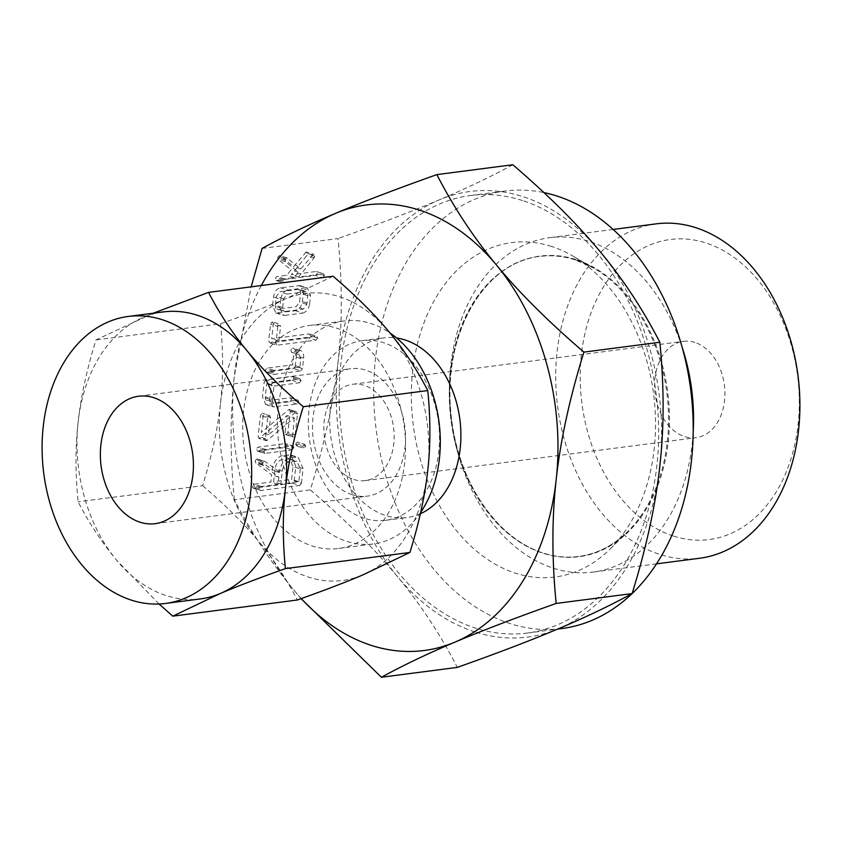 <?xml version="1.0" encoding="UTF-8"?>
<svg xmlns="http://www.w3.org/2000/svg" width="842" height="842" viewBox="0 0 842 842"><rect width="100%" height="100%" fill="white"/><g stroke="black" fill="none" stroke-linecap="round" stroke-linejoin="round"><path stroke-width="0.63" stroke-dasharray="4.21 3.16" d="M295.637 444.218L296.805 445.986L298.447 443.85L297.237 442.039L295.637 444.218L302.878 446.555L304.057 448.323L296.3 445.944L304.057 448.323L305.688 446.186L298.447 443.85M305.688 446.186L304.888 444.418L297.237 442.039L304.488 444.376L302.878 446.555M284.954 447.523L286.648 445.334L285.385 443.576L258.294 447.091L257.126 447.828L256.789 450.596L257.863 451.038L284.954 447.523L292.195 449.86L293.9 447.67L286.648 445.334M293.9 447.67L293.121 445.944L285.385 443.576L292.637 445.913L265.546 449.428L258.294 447.091M265.546 449.428L264.377 450.165L264.03 452.933L256.789 450.596L265.114 453.375L292.195 449.86M290.237 411.601L289.28 409.507L288.217 410.065L261.346 432.388L263.262 415.095L262.083 413.201L260.452 415.464L258.147 436.293L259.104 438.377L287.038 415.506L285.122 432.777L285.354 434.272L286.301 434.683L287.932 432.409L290.237 411.601L297.479 413.938L296.531 411.843L289.28 409.507L296.963 411.885L295.458 412.401L288.217 410.065M295.458 412.401L268.598 434.725L270.503 417.432L269.693 415.59L262.441 413.264L269.335 415.538L267.693 417.8L260.452 415.464M267.693 417.8L265.398 438.629L266.356 440.713L258.673 438.345L266.356 440.713L267.419 440.166L294.279 417.842L287.038 415.506M294.279 417.842L292.595 436.609L285.354 434.272L293.553 437.019L295.184 434.746L287.932 432.409M293.911 378.268L292.637 376.479L265.84 379.963L264.114 382.268L262.493 396.992L265.714 404.528L289.848 401.75L291.564 399.582L290.279 397.803L266.914 400.666L275.05 403.055L267.798 400.718C265.977 400.697 265.135 399.382 265.283 396.771L266.725 383.742L292.195 380.437L293.911 378.268L301.162 380.605L299.889 378.816L292.637 376.479L300.383 378.847L273.092 382.3L265.84 379.963M273.092 382.3L271.366 384.605L269.735 399.329L272.966 406.865L297.1 404.086L298.805 401.918L298.026 400.171L290.279 397.803L297.521 400.139L275.05 403.055C273.218 403.034 272.387 401.718 272.534 399.097L265.283 396.771M295.237 366.302L296.395 355.777C296.7 351.788 295.605 349.241 293.111 348.114L291.448 348.872L290.879 350.472L291.732 352.293L299.089 354.661L291.732 352.293L293.574 356.271L292.627 364.807L267.156 368.112L265.956 368.817L265.64 371.617L266.714 372.069L293.511 368.585L295.237 366.302L302.478 368.638L303.646 358.113L296.395 355.777M303.646 358.113C303.951 354.124 302.857 351.577 300.362 350.451L298.689 351.209L298.131 352.809L300.815 358.608L299.878 367.144L274.408 370.448L273.197 371.154L272.892 373.953L265.64 371.617L273.955 374.406L300.762 370.922L293.511 368.585M273.345 323.781L272.177 321.823L270.535 324.107L268.682 340.936L269.935 342.852L308.677 337.821L310.393 335.653L309.109 333.874L271.692 338.737L273.345 323.781L280.586 326.117L279.418 324.159L272.534 321.886L279.776 324.223L277.786 326.443L270.535 324.107M277.786 326.443L275.923 343.273L277.186 345.188L269.324 342.81L277.186 345.188L315.929 340.157L308.677 337.821M315.929 340.157L317.634 337.989L316.855 336.242L309.109 333.874L316.36 336.211L278.934 341.063L271.692 338.737M303.309 293.121L300.068 285.596L280.418 287.796C276.702 288.732 274.408 291.795 273.534 296.994L272.598 305.404L275.829 312.929L295.5 310.74C299.173 309.698 301.468 306.635 302.383 301.541L303.309 293.121L310.561 295.458L307.319 287.922L298.289 285.47M262.094 248.411L338.042 238.56C342.399 282.302 342.389 323.591 338.01 362.428C333.832 401.045 324.602 443.534 310.298 489.886C345.915 520.419 375.037 549.405 397.656 576.844C420.347 604.114 440.24 634.3 457.332 667.39M301.11 598.651L294.026 590.284C271.334 563.014 251.442 532.828 234.35 499.738L310.298 489.886M234.35 499.738C229.992 455.996 230.003 414.706 234.392 375.869L251.158 286.859M306.246 251.947L293.563 266.63L280.207 255.726L278.292 256.305L277.713 257.841L278.218 259.399L291.016 269.85L286.848 275.281L277.123 276.544L275.923 277.25L275.618 280.049L276.681 280.491L315.561 275.45L317.276 273.282L316.003 271.503L291.321 274.702L306.846 255.515L307.562 253.895L306.246 251.947L313.929 254.326L306.246 251.947M322.812 277.786L324.528 275.618L323.244 273.839L298.573 277.039L314.098 257.852L314.803 256.231L313.498 254.284L300.805 268.966L286.659 257.852L284.964 260.167L285.459 261.736L298.257 272.187L294.1 277.618L284.364 278.881L283.175 279.586L282.859 282.386L275.618 280.049L283.933 282.828L322.812 277.786L315.561 275.45M316.497 271.524L323.738 273.861L316.497 271.524M282.449 455.638C276.902 457.185 273.492 461.858 272.198 469.647L257.726 459.132L255.842 459.753L255.252 461.311L255.81 462.942L271.619 474.814L270.819 482.045L254.21 484.203L253 484.908L252.695 487.707L253.758 488.149L292.5 483.129L294.216 480.845L295.826 466.268L290.985 455.069L282.449 455.638L289.69 457.974C284.154 459.522 280.733 464.195 279.439 471.983L272.198 469.647M279.439 471.983L264.967 461.469L256.968 458.943L264.209 461.279L263.083 462.09L255.842 459.753M263.083 462.09L262.493 463.647L263.062 465.279L278.87 477.151L278.07 484.382L261.462 486.539L260.252 487.244L259.936 490.044L252.695 487.707L261.009 490.486L299.741 485.466L292.5 483.129M353.808 479.487A48.573 34.911 -97.4 0 0 365.26 480.593A48.573 34.911 -97.4 0 0 394.182 435.84A48.573 34.911 -97.4 0 0 364.207 385.373A48.573 34.911 -97.4 0 0 352.756 384.257A48.573 34.911 -97.4 0 0 323.833 429.02A48.573 34.911 -97.4 0 0 353.808 479.487M352.135 494.686A64.255 46.184 82.6 0 1 312.477 427.925A64.255 46.184 82.6 0 1 350.746 368.712A64.255 46.184 82.6 0 1 365.881 370.175A64.255 46.184 82.6 0 1 405.539 436.935A64.255 46.184 82.6 0 1 367.28 496.148A64.255 46.184 82.6 0 1 352.135 494.686M694.955 342.462A48.573 34.911 -97.4 0 0 683.504 341.347A48.573 34.911 -97.4 0 0 654.581 386.11A48.573 34.911 -97.4 0 0 684.557 436.577A48.573 34.911 -97.4 0 0 696.008 437.682A48.573 34.911 -97.4 0 0 724.93 392.919A48.573 34.911 -97.4 0 0 694.955 342.462M673.568 536.091A151.276 108.723 -97.4 0 0 798.111 424.431A151.276 108.723 -97.4 0 0 705.933 242.949A151.276 108.723 -97.4 0 0 581.401 354.598A151.276 108.723 -97.4 0 0 673.568 536.091M163.159 311.929A144.698 103.998 -97.4 0 0 143.35 317.308A144.698 103.998 -97.4 0 0 78.127 422.021A144.698 103.998 -97.4 0 0 116.543 560.141A144.698 103.998 -97.4 0 0 166.295 595.62A144.698 103.998 -97.4 0 0 200.385 598.925M656.118 223.867A168.6 121.174 -97.4 0 0 555.72 379.247A168.6 121.174 -97.4 0 0 659.77 554.425A168.6 121.174 -97.4 0 0 699.502 558.267M159.043 604.009L116.543 560.141C101.924 542.574 89.115 523.124 78.106 501.811C75.306 473.562 75.317 446.965 78.127 422.021C80.811 397.15 86.758 369.775 95.977 339.926L153.255 313.213M682.146 347.23A168.6 121.174 -97.4 0 0 589.495 241.507A168.6 121.174 -97.4 0 0 549.763 237.665A168.6 121.174 -97.4 0 0 449.365 393.046A168.6 121.174 -97.4 0 0 553.426 568.224A168.6 121.174 -97.4 0 0 593.157 572.065A168.6 121.174 -97.4 0 0 693.187 432.346M333.074 276.229L285.701 298.836C268.451 306.141 246.717 314.455 220.499 323.77L95.977 339.926M220.499 323.77C223.288 352.019 223.277 378.616 220.478 403.56C217.783 428.431 211.837 455.806 202.627 485.655L78.106 501.811M202.627 485.655C225.603 505.379 244.359 524.05 258.894 541.669C273.513 559.246 286.322 578.686 297.331 599.999M220.478 403.56A144.698 103.998 82.6 0 1 285.701 298.836A144.698 103.998 82.6 0 1 339.6 296.763A144.698 103.998 82.6 0 1 389.351 332.243A144.698 103.998 82.6 0 1 427.768 470.352A144.698 103.998 82.6 0 1 362.534 575.075A144.698 103.998 82.6 0 1 308.646 577.159A144.698 103.998 82.6 0 1 258.894 541.669A144.698 103.998 82.6 0 1 220.478 403.56M336.147 328.012A112.449 80.811 82.6 0 1 405.549 444.839A112.449 80.811 82.6 0 1 338.589 548.468A112.449 80.811 82.6 0 1 312.087 545.9A112.449 80.811 82.6 0 1 242.696 429.073A112.449 80.811 82.6 0 1 309.656 325.444A112.449 80.811 82.6 0 1 336.147 328.012M420.663 512.41A112.449 80.811 82.6 0 1 373.343 543.964A112.449 80.811 82.6 0 1 346.851 541.395A112.449 80.811 82.6 0 1 277.45 424.568A112.449 80.811 82.6 0 1 344.41 320.939A112.449 80.811 82.6 0 1 370.901 323.496A112.449 80.811 82.6 0 1 389.93 332.937M551.489 246.443A168.6 121.174 -97.4 0 0 412.685 370.88A168.6 121.174 -97.4 0 0 515.42 573.149A168.6 121.174 -97.4 0 0 610.376 548.784A168.6 121.174 -97.4 0 0 653.613 394.203A168.6 121.174 -97.4 0 0 572.36 255.779A168.6 121.174 -97.4 0 0 551.489 246.443M364.249 518.272A90.599 65.108 82.6 0 1 308.33 424.136A90.599 65.108 82.6 0 1 362.281 340.642A90.599 65.108 82.6 0 1 383.636 342.715A90.599 65.108 82.6 0 1 439.545 436.84A90.599 65.108 82.6 0 1 385.594 520.335A90.599 65.108 82.6 0 1 364.249 518.272M561.835 628.553A220.593 158.538 82.6 0 1 509.852 623.522A220.593 158.538 82.6 0 1 373.711 394.33A220.593 158.538 82.6 0 1 505.074 191.039A220.593 158.538 82.6 0 1 543.943 192.597M420.358 513.757A90.599 65.108 82.6 0 1 406.949 517.567A90.599 65.108 82.6 0 1 385.604 515.504A90.599 65.108 82.6 0 1 329.685 421.368A90.599 65.108 82.6 0 1 383.636 337.874A90.599 65.108 82.6 0 1 396.593 337.989M261.294 285.543A224.646 161.443 -97.4 0 0 234.392 375.869A224.646 161.443 -97.4 0 0 294.026 590.284A224.646 161.443 -97.4 0 0 301.278 598.588M522.514 200.554A220.593 158.538 -97.4 0 0 470.531 195.512A220.593 158.538 -97.4 0 0 339.168 398.813A220.593 158.538 -97.4 0 0 475.32 628.006A220.593 158.538 -97.4 0 0 527.292 633.037A220.593 158.538 -97.4 0 0 658.654 429.746A220.593 158.538 -97.4 0 0 522.514 200.554M474.888 631.932A224.646 161.443 82.6 0 1 397.656 576.844A224.646 161.443 82.6 0 1 338.01 362.428A224.646 161.443 82.6 0 1 439.271 199.859A224.646 161.443 82.6 0 1 522.945 196.628A224.646 161.443 82.6 0 1 600.178 251.716A224.646 161.443 82.6 0 1 659.823 466.131A224.646 161.443 82.6 0 1 558.551 628.69A224.646 161.443 82.6 0 1 474.888 631.932M512.82 164.748C490.886 176.746 466.363 188.45 439.271 199.859C412.496 211.195 378.753 224.098 338.042 238.56M312.414 254.979L305.172 252.642M300.805 268.966L293.563 266.63M287.448 258.062L280.207 255.726M286.659 257.852L279.407 255.515M285.533 258.641L278.292 256.305M284.964 260.167L277.713 257.841M285.459 261.736L278.218 259.399M298.257 272.187L291.016 269.85M294.1 277.618L286.848 275.281M284.364 278.881L277.123 276.544M283.175 279.586L275.923 277.25M282.659 281.049L275.408 278.713M282.859 282.386L283.933 282.828L282.859 282.386M324.528 275.618L317.276 273.282M298.573 277.039L291.321 274.702M314.098 257.852L306.846 255.515M314.803 256.231L307.562 253.895M305.541 287.806L287.659 290.122L280.418 287.796M287.659 290.122C283.954 291.069 281.66 294.132 280.775 299.32L273.534 296.994M280.775 299.32L279.849 307.74L272.598 305.404M279.849 307.74L283.08 315.266L284.87 315.392L277.628 313.056M284.87 315.392L302.752 313.077L295.5 310.74M302.752 313.077C306.425 312.035 308.719 308.961 309.635 303.878L302.383 301.541M309.635 303.878L310.561 295.458M282.638 307.509L283.607 298.826L287.101 294.09L306.078 291.795L297.973 289.406C299.815 289.416 300.657 290.732 300.52 293.353L299.563 302.036L296.058 306.772L277.039 309.067L285.185 311.456C283.344 311.445 282.502 310.13 282.638 307.509L275.397 305.172L276.355 296.489L279.849 291.753L297.973 289.406L305.225 291.742C307.067 291.753 307.909 293.069 307.762 295.689L306.804 304.372L303.309 309.109L285.185 311.456L277.934 309.13C276.102 309.109 275.25 307.793 275.397 305.172M283.607 298.826L276.355 296.489M287.101 294.09L279.849 291.753M303.309 309.109L296.058 306.772M306.804 304.372L299.563 302.036M307.762 295.689L300.52 293.353M275.923 343.273L268.682 340.936M317.634 337.989L310.393 335.653M278.934 341.063L280.586 326.117M300.362 350.451L293.111 348.114M299.836 350.398L292.584 348.062M298.689 351.209L291.448 348.872M298.131 352.809L290.879 350.472M300.815 358.608L293.574 356.271M299.878 367.144L292.627 364.807M274.408 370.448L267.156 368.112M273.197 371.154L265.956 368.817M272.682 372.617L265.44 370.28M272.892 373.953L273.955 374.406L272.892 373.953M300.762 370.922L302.478 368.638M271.366 384.605L264.114 382.268M269.735 399.329L262.493 396.992M274.755 406.981L267.514 404.655M297.1 404.086L289.848 401.75M298.805 401.918L291.564 399.582M272.534 399.097L273.966 386.078L266.725 383.742M273.966 386.078L299.447 382.773L292.195 380.437M299.447 382.773L301.162 380.605M268.598 434.725L261.346 432.388M270.503 417.432L263.262 415.095M265.398 438.629L258.147 436.293M292.374 435.114L285.122 432.777M292.595 436.609L293.553 437.019L292.595 436.609M295.184 434.746L297.479 413.938M264.377 450.165L257.126 447.828M263.83 451.575L256.578 449.239M264.03 452.933L265.114 453.375L264.03 452.933M279.376 472.541L272.134 470.204M264.967 461.469L264.209 461.279L264.967 461.469M262.493 463.647L255.252 461.311M262.536 464.605L255.294 462.269M263.062 465.279L255.81 462.942M278.87 477.151L271.619 474.814M278.07 484.382L270.819 482.045M261.462 486.539L254.21 484.203M260.252 487.244L253 484.908M259.725 488.707L252.484 486.371M259.936 490.044L261.009 490.486L259.936 490.044M299.741 485.466L301.468 483.182L294.216 480.845M301.468 483.182L303.078 468.605L295.826 466.268M303.078 468.605L298.236 457.406L288.353 454.869M295.605 457.206L289.69 457.974M300.278 468.92L298.868 481.687L280.881 484.024L282.291 471.246C283.186 466.026 285.491 462.921 289.206 461.921L296.942 461.279L300.278 468.92L293.027 466.584L291.616 479.351L273.629 481.687L275.039 468.91C275.934 463.689 278.239 460.585 281.954 459.585L289.69 458.943L293.027 466.584M298.868 481.687L291.616 479.351M280.881 484.024L273.629 481.687M295.216 461.142L287.964 458.806M289.206 461.921L281.954 459.585M282.291 471.246L275.039 468.91M575.928 259.536A151.571 108.934 -97.4 0 0 451.154 371.406A151.571 108.934 -97.4 0 0 543.5 553.247A151.571 108.934 -97.4 0 0 668.285 441.376A151.571 108.934 -97.4 0 0 575.928 259.536M575.118 259.831A151.371 108.786 -97.4 0 0 450.502 371.554A151.371 108.786 -97.4 0 0 542.743 553.152A151.371 108.786 -97.4 0 0 627.995 531.281A151.371 108.786 -97.4 0 0 666.811 392.498A151.371 108.786 -97.4 0 0 593.863 268.209A151.371 108.786 -97.4 0 0 575.118 259.831M267.419 440.166L260.167 437.829M155.149 523.671L367.28 496.148M138.614 396.235L350.746 368.712M352.756 384.257L683.504 341.347M365.26 480.593L696.008 437.682M613.144 229.445L549.763 237.665M656.528 563.845L593.157 572.065M610.376 548.784L627.995 531.281C613.397 545.616 596.967 554.015 578.686 556.478C566.929 557.983 555.11 556.846 543.248 553.036C497.106 539.248 457.459 480.75 451.175 416.064C441.145 336.958 483.729 261.546 539.764 256.431C551.521 254.915 563.34 256.063 575.202 259.862L593.863 268.209L572.36 255.779M309.656 325.444L344.41 320.939M338.589 548.468L373.343 543.964M362.281 340.642L383.636 337.874M385.594 520.335L406.949 517.567M470.531 195.512L505.074 191.039M527.292 633.037L557.562 629.111M276.102 280.46L283.354 282.796M275.829 312.929L283.08 315.266M300.068 285.596L307.319 287.922M266.125 372.027L273.366 374.364M265.714 404.528L272.966 406.865M285.838 434.63L293.079 436.966M257.273 451.007L264.525 453.343M257.41 458.964L264.662 461.3M253.168 488.118L260.41 490.454M290.985 455.069L298.236 457.406M289.69 458.943L296.942 461.279"/><path stroke-width="1.26" d="M251.158 286.859L262.094 248.411C284.038 236.423 308.551 224.719 335.653 213.31A224.646 161.443 -97.4 0 0 261.294 285.543M153.76 397.698A64.255 46.184 82.6 0 1 193.418 464.458A64.255 46.184 82.6 0 1 155.149 523.671A64.255 46.184 82.6 0 1 140.014 522.208A64.255 46.184 82.6 0 1 100.356 455.448A64.255 46.184 82.6 0 1 138.614 396.235A64.255 46.184 82.6 0 1 153.76 397.698M162.359 319.75A144.698 103.998 82.6 0 1 251.663 470.099A144.698 103.998 82.6 0 1 165.506 603.451A144.698 103.998 82.6 0 1 131.405 600.146A144.698 103.998 82.6 0 1 42.1 449.807A144.698 103.998 82.6 0 1 128.268 316.455A144.698 103.998 82.6 0 1 162.359 319.75M165.506 603.451L200.385 598.925A144.698 103.998 -97.4 0 0 220.194 593.536A144.698 103.998 -97.4 0 0 285.417 488.823A144.698 103.998 -97.4 0 0 247.001 350.714A144.698 103.998 -97.4 0 0 197.249 315.224A144.698 103.998 -97.4 0 0 163.159 311.929L128.268 316.455M656.528 563.845L699.502 558.267A168.6 121.174 -97.4 0 0 799.9 402.886A168.6 121.174 -97.4 0 0 695.839 227.708A168.6 121.174 -97.4 0 0 656.118 223.867L613.144 229.445M153.255 313.213L208.553 292.385C219.541 313.666 232.36 333.106 247.001 350.714C261.494 368.291 280.249 386.973 303.267 406.728C294.068 436.535 288.111 463.9 285.417 488.823C282.607 513.715 282.607 540.311 285.396 568.613C259.21 577.917 237.476 586.221 220.194 593.536L172.81 616.155L159.043 604.009M693.187 432.346A168.6 121.174 -97.4 0 0 682.146 347.23M285.396 568.613L409.917 552.457L362.534 575.075C345.252 582.39 323.517 590.695 297.331 599.999L172.81 616.155M409.917 552.457C419.116 522.65 425.073 495.285 427.768 470.352C430.578 445.46 430.578 418.863 427.789 390.572L303.267 406.728M427.789 390.572C416.801 369.291 403.992 349.84 389.351 332.243C374.848 314.655 356.092 295.984 333.074 276.229L208.553 292.385M389.93 332.937A112.449 80.811 82.6 0 1 420.663 512.41M543.943 192.597A220.593 158.538 82.6 0 1 557.046 196.07A220.593 158.538 82.6 0 1 687.893 371.964A220.593 158.538 82.6 0 1 632.11 593.578M632.1 593.589A220.593 158.538 82.6 0 1 561.835 628.553L557.562 629.111M396.593 337.989A90.599 65.108 82.6 0 1 404.981 339.936A90.599 65.108 82.6 0 1 460.416 424.452A90.599 65.108 82.6 0 1 420.358 513.757M556.162 603.44C515.578 617.849 481.834 630.753 454.933 642.141A224.646 161.443 -97.4 0 0 556.194 479.572C551.836 518.219 551.826 559.509 556.162 603.44L632.11 593.589C646.393 547.426 655.634 504.937 659.823 466.131C664.18 427.483 664.191 386.194 659.854 342.262C642.878 309.309 622.985 279.123 600.178 251.716C577.665 224.414 548.552 195.428 512.82 164.748L436.872 174.61C453.849 207.564 473.741 237.749 496.559 265.156C519.061 292.458 548.184 321.444 583.906 352.114L659.854 342.262M301.278 598.588A224.646 161.443 -97.4 0 0 371.259 645.372A224.646 161.443 -97.4 0 0 454.933 642.141C427.968 653.497 403.455 665.201 381.384 677.252L301.11 598.651M381.384 677.252L457.332 667.39C497.917 652.982 531.66 640.078 558.551 628.69C585.516 617.333 610.04 605.63 632.11 593.589M583.906 352.114C569.624 398.277 560.383 440.766 556.194 479.572A224.646 161.443 -97.4 0 0 496.559 265.156A224.646 161.443 -97.4 0 0 419.327 210.068A224.646 161.443 -97.4 0 0 335.653 213.31C362.428 201.975 396.161 189.071 436.872 174.61"/></g></svg>

